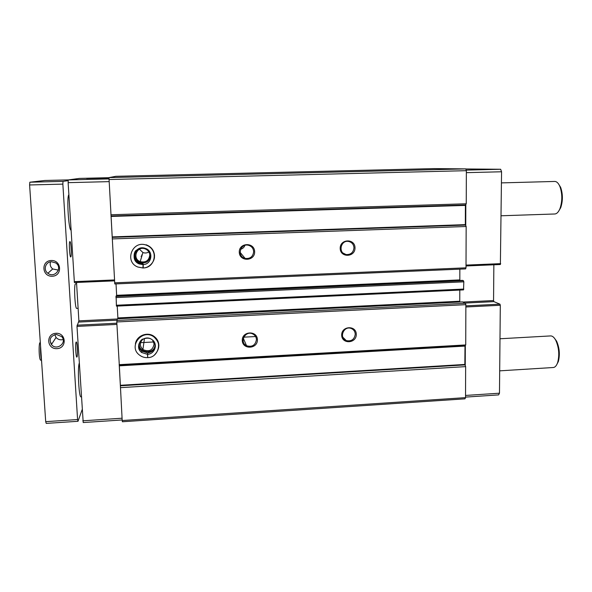 <?xml version="1.0" encoding="UTF-8"?>
<svg xmlns="http://www.w3.org/2000/svg" width="592" height="592" viewBox="0 0 592 592"><rect width="100%" height="100%" fill="white"/><g stroke="black" fill="none" stroke-linecap="round" stroke-linejoin="round"><path stroke-width="0.89" d="M356.288 334.332C356.236 325.045 341.451 325.815 341.68 335.124C341.776 344.418 356.51 343.597 356.288 334.332M355.252 334.214C355.082 331.431 353.72 329.515 351.174 328.456C343.686 325.43 338.639 337.973 346.283 340.6C351.419 341.591 354.408 339.46 355.252 334.214M355.008 247.826C354.956 238.265 339.949 238.813 340.185 248.396C340.289 257.964 355.237 257.357 355.008 247.826M353.964 247.774C353.676 244.348 351.877 242.239 348.584 241.447C340.481 239.804 337.906 253.324 346.068 254.56C350.76 254.789 353.387 252.532 353.964 247.774M500.373 264.513L466.015 265.963L500.373 264.513L501.565 171.769L500.654 169.26L465.8 168.964M462.833 302.061L493.558 300.558L493.854 264.787M493.558 300.558L493.898 301.639L499.951 304.162L500.307 305.272L499.478 393.199L498.568 394.901L465.534 397.099M257.409 339.667C257.202 330.218 241.876 331.017 242.269 340.481C242.528 349.931 257.786 349.08 257.409 339.667M256.44 339.542C256.262 337.003 255.041 335.146 252.777 333.955C245.399 330.077 238.983 342.176 246.531 345.721C252.14 347.319 255.448 345.254 256.44 339.542M254.641 251.667C254.427 241.936 238.865 242.498 239.272 252.251C239.538 261.99 255.034 261.361 254.641 251.667M253.657 251.607C253.346 248.3 251.585 246.176 248.381 245.251C240.115 243.083 236.778 256.58 245.118 258.408C250.201 258.948 253.05 256.676 253.657 251.607M465.534 397.639L122.196 420.527L122.389 421.756L464.957 398.838L465.534 397.639L465.645 366.618L464.846 364.443L464.994 345.728L119.325 365.456L116.779 321.959L117.349 318.785L462.47 301.89L117.342 318.792M459.792 290.065L459.762 301.232L117.882 317.926L117.904 318.755M117.882 317.926L117.238 306.086M462.537 280.364L463.506 280.741L463.825 281.836L463.529 289.888L116.432 306.123L116.099 295.948L462.485 280.371M459.843 269.145L459.821 279.905L116.646 295.312L116.668 295.926M116.646 295.312L116.025 283.901M465.749 225.715L465.823 204.447L465.401 205.402L465.334 224.634L466.163 226.507L466.008 267.828L465.593 268.901L114.781 283.953L108.972 177.607L115.773 176.312L433.914 168.602L465.778 168.89L108.972 177.607M459.821 279.905L459.873 280.482M459.762 301.232L459.873 302.016M464.994 345.728L465.726 344.936L465.874 304.673L465.467 303.282L462.47 301.89M465.823 204.447L466.244 203.781L466.363 170.681L465.778 168.89M122.196 420.527L119.325 365.456M465.645 366.618L120.391 387.656M465.726 344.936L119.125 364.672M158.663 347.504L158.834 344.981C158.567 341.332 156.917 338.432 153.876 336.263C147.208 331.372 136.389 335.849 135.413 343.937M465.874 304.673L116.779 321.959M465.467 303.282L116.787 320.45M466.008 267.828L114.626 282.828M154.379 257.979L154.527 255.492C154.001 250.231 151.197 246.664 146.128 244.777L146.046 245.044C132.171 240.056 124.039 261.893 137.825 267.022L142.938 267.991L143.101 263.832L139.52 263.211L143.094 263.84M466.163 226.507L112.214 238.924M466.244 203.781L110.889 214.755M466.363 170.681L108.95 179.531M141.488 255.108L142.08 255.337M465.245 365.664L465.319 345.373M465.541 395.449L499.478 393.199M466.355 172.657L501.565 171.769M466.178 170.111L500.654 169.26M120.42 386.613L119.236 365.109M122.167 419.957L83.213 422.547L76.99 326.407L78.884 320.871L76.531 282.465M122.07 418.211L82.813 420.808M114.522 280.845L74.392 282.554L68.124 182.662L68.265 179.924L79.35 178.414L108.972 177.689M112.258 238.058L111.015 215.451M109.069 181.633L68.124 182.662M108.958 178.925L68.265 179.924M108.972 177.852L86.617 178.451L108.972 177.985M138.225 248.958C133.518 253.739 133.859 258.193 139.253 262.315C145.832 264.054 149.635 261.649 150.671 255.093M141.074 256.454L141.673 256.684M139.46 249.225L142.924 252.54C145.01 253.309 146.986 253.11 148.851 251.948M149.769 255.034C149.465 252.022 147.874 249.95 144.988 248.818C136.796 245.71 131.942 258.726 140.193 261.634C145.832 262.804 149.021 260.606 149.769 255.034M139.897 341.917C135.516 352.965 155.711 355.829 155.008 344.1L154.956 343.515M143.012 339.098C139.534 342.568 139.497 346.046 142.901 349.539C149.043 352.233 152.78 350.375 154.112 343.967L152.558 340.074M240.322 253.642L241.077 253.524M240.618 249.276C242.69 248.692 244.119 247.397 244.896 245.399M82.125 409.701L78.003 421.289L46.228 423.398L45.702 421.652L29.6 184.963L29.837 182.21L44.896 180.479L68.502 179.894M78.003 421.289L77.582 419.543L45.702 421.652M51.23 260.495C40.804 260.82 41.877 276.767 52.259 276.242C62.634 275.902 61.627 260.029 51.23 260.495M55.988 333.289C45.688 333.74 46.738 349.302 56.987 348.658C67.229 348.2 66.245 332.697 55.988 333.289M77.582 419.543L62.856 184.119L29.6 184.963M62.856 184.119L63.004 181.381L29.837 182.21M63.004 181.381L68.228 180.634M78.114 308.321L76.679 308.388C75.043 309.15 73.778 285.137 75.391 283.849L76.605 283.694M69.871 241.588L70.085 241.654C71.114 242.572 71.795 255.877 70.862 256.824C69.797 258.808 68.702 242.098 69.871 241.588M76.102 342.095L76.398 342.028C77.382 342.894 77.885 356.029 76.967 356.969C75.968 358.856 75.08 343.597 76.102 342.095M71.047 230.096C68.665 230.939 66.511 196.27 68.872 194.775M81.333 396.825L81 396.847C78.928 397.965 77.374 367.995 79.261 363.177M499.988 338.765L550.59 335.923C552.469 335.871 554.208 337.366 555.814 340.415C558.929 347.556 559.558 354.874 557.701 362.371C556.628 365.604 555.155 367.321 553.283 367.514L499.692 370.844M554.275 338.002L556.598 341.17C559.492 347.793 560.076 354.578 558.352 361.534L556.554 365.012M501.461 182.891L554.682 181.448C556.739 181.455 558.493 183.172 559.936 186.598C562.393 193.828 562.415 201.132 560.01 208.502C558.589 212.003 556.857 213.83 554.808 213.986L501.15 215.777M558.441 183.801L560.654 187.375C562.933 194.08 562.955 200.851 560.72 207.688L558.515 211.418M75.643 346.342L75.887 352.743M69.36 245.835L69.708 252.71M54.812 334.635L56.07 337.455C57.986 339.579 60.354 340.267 63.166 339.534M56.255 334.406C50.438 335.938 48.825 339.312 51.423 344.522C56.551 351.308 67.636 342.716 61.657 336.596L56.255 334.406M50.564 261.864C49.684 264.654 50.401 267.022 52.718 268.975L58.386 270.107M51.519 261.76C45.525 261.723 42.935 269.915 47.878 273.26C54.841 278.825 63.263 267.421 55.552 262.855L51.519 261.76M143.123 267.281L142.946 267.976L137.825 267.022M143.153 263.825L143.242 267.961C156.066 267.902 158.508 248.344 146.046 245.044C150.893 246.716 153.683 250.298 154.416 255.788C155.171 260.339 150.316 267.784 143.234 267.976M147.563 356.48L147.563 352.854L141.888 351.123L147.556 352.891M152.388 351.093L147.615 352.847L147.726 357.575M464.927 364.901L120.442 385.784M464.846 364.443L120.435 385.288M464.905 346.091L119.369 365.834M463.802 289.059L116.321 305.25M463.825 281.836L115.899 297.584M463.506 280.741L115.906 296.407M465.416 225.078L112.295 237.362M465.334 224.634L112.288 236.889M465.401 205.402L111.163 216.443M465.49 204.98L111.118 215.999M465.867 306.989L500.307 305.272M465.867 305.857L499.951 304.162M464.994 303.06L493.898 301.639M466.022 265.105L500.699 263.647M116.913 324.416L76.99 326.407M116.846 323.21L77.034 325.193M116.876 320.191L78.847 322.063M117.275 318.992L78.884 320.871M114.471 279.942L74.229 281.644M41.529 360.306C40.715 356.303 40.389 351.574 40.559 346.113M134.658 252.836C133.518 257.513 135.139 260.976 139.52 263.211L139.29 263.958L142.894 264.594M142.953 264.587C152.055 264.631 153.95 250.779 145.144 248.322C135.191 244.607 129.3 260.384 139.29 263.958C132.245 261.383 133.533 251.408 136.404 250.275C139.549 247.915 142.465 247.264 145.144 248.322M154.401 355.03C160.373 348.747 160.18 342.687 153.831 336.833C142.265 328.286 127.805 346.527 139.409 355.015C141.747 356.85 144.418 357.731 147.43 357.635M158.737 346.535L158.841 345.735M147.608 352.884C151.848 352.351 154.453 350.072 155.407 346.039M138.876 343.967C138.617 346.86 139.623 349.243 141.888 351.123L141.688 352.529L147.393 354.305M147.445 354.305C155.052 354.208 158.316 343.597 151.944 339.601C143.693 333.37 133.274 346.512 141.688 352.529C135.738 348.288 140.067 339.268 143.131 339.038C146.823 337.714 149.761 337.899 151.944 339.601M463.529 289.888L116.432 306.123M462.507 280.364L116.099 295.948M114.522 280.86L74.392 282.554M142.924 252.54L140.193 261.634M144.463 338.513L142.901 349.539M240.108 252.355L245.118 258.408M243.319 338.284L246.531 345.721M343.02 253.036L346.039 254.553M342.835 337.211L346.283 340.6M140.57 342.664L153.691 341.969M243.741 337.166L255.581 336.537M556.598 341.17L555.814 340.415M558.352 361.534L557.701 362.371M560.654 187.375L559.936 186.598M560.72 207.688L560.01 208.502M76.509 356.576L76.967 356.969M75.968 342.472L76.398 342.028M70.374 256.41L70.862 256.824M69.634 242.113L70.085 241.654M56.07 337.455L51.423 344.522M52.718 268.975L47.878 273.26M50.638 342.161L51.534 344.337M41.662 362.23L41.521 361.749M41.433 359.855L40.737 360.239C38.798 359.64 38.635 342.132 40.115 342.65L40.33 342.709M153.876 336.263L153.831 336.833C162.423 341.088 158.634 357.775 147.711 357.62"/></g></svg>
